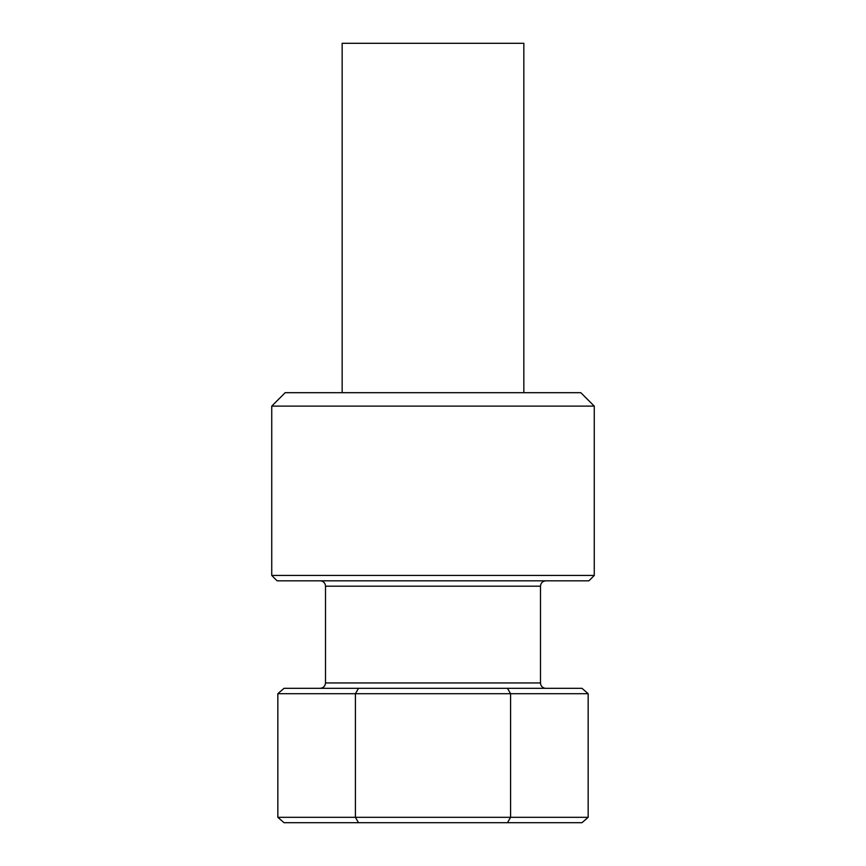 <?xml version="1.0" encoding="UTF-8"?>
<svg xmlns="http://www.w3.org/2000/svg" width="866" height="866" viewBox="0 0 866 866"><rect width="100%" height="100%" fill="white"/><g stroke="black" fill="none" stroke-linecap="round" stroke-linejoin="round"><path stroke-width="1.3" d="M342.157 392.688L342.157 43.3L523.843 43.3L523.843 392.688M594.26 406.122L580.815 392.688L285.185 392.688L271.74 406.122L594.26 406.122L594.26 575.446L588.88 580.815L277.12 580.815L271.74 575.446L594.26 575.446M320.117 580.815A5.38 5.38 0 0 1 325.497 586.195L540.503 586.195L540.503 682.949L325.497 682.949C325.205 686.175 323.419 687.972 320.117 688.318M545.883 688.318A5.38 5.38 0 0 1 540.503 682.949M588.166 693.698L581.963 688.318L284.037 688.318L277.834 693.698L588.166 693.698L588.166 817.32L277.834 817.32L277.834 693.698M507.476 688.318L510.583 693.698L510.583 817.32L507.476 822.7L581.963 822.7L588.166 817.32M358.524 688.318L355.417 693.698L355.417 817.32L358.524 822.7L507.476 822.7M358.524 822.7L284.037 822.7L277.834 817.32M271.74 406.122L271.74 575.446M540.503 586.195C540.795 582.959 542.581 581.162 545.883 580.815M325.497 586.195L325.497 682.949"/></g></svg>
